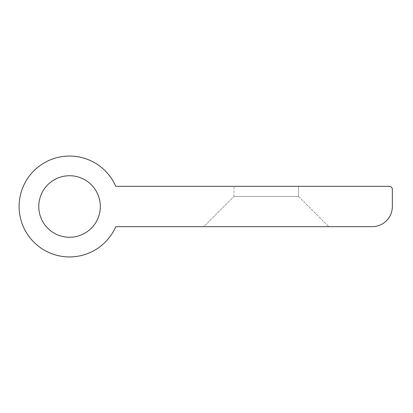 <?xml version="1.0" encoding="UTF-8"?>
<svg xmlns="http://www.w3.org/2000/svg" width="413" height="413" viewBox="0 0 413 413"><rect width="100%" height="100%" fill="white"/><g stroke="black" fill="none" stroke-linecap="round" stroke-linejoin="round"><path stroke-width="0.31" stroke-dasharray="2.06 1.55" d="M389.325 186.325L115.769 186.325A50.438 50.438 0 0 0 38.59 166.676A50.438 50.438 0 0 0 38.59 246.324A50.438 50.438 0 0 0 115.769 226.675L372.175 226.675A20.175 20.175 0 0 0 392.35 206.5L392.35 189.35A3.025 3.025 0 0 0 389.325 186.325M298.532 186.325L233.975 186.325L298.532 186.325L233.975 186.325L298.532 186.325L298.532 196.412L233.975 196.412L203.712 226.675L328.8 226.675L203.712 226.675L328.8 226.675L203.712 226.675L233.975 196.412L298.532 196.412L233.975 196.412L298.532 196.412L298.532 186.325M69.544 237.269A30.768 30.768 0 0 0 96.188 191.116A30.768 30.768 0 0 0 42.895 191.116A30.768 30.768 0 0 0 69.544 237.269M298.532 196.412L328.8 226.675L298.532 196.412M233.975 196.412L233.975 186.325L233.975 196.412"/><path stroke-width="0.62" d="M389.325 186.325L115.769 186.325A50.438 50.438 0 0 0 38.59 166.676A50.438 50.438 0 0 0 38.59 246.324A50.438 50.438 0 0 0 115.769 226.675L372.175 226.675A20.175 20.175 0 0 0 392.35 206.5L392.35 189.35A3.025 3.025 0 0 0 389.325 186.325M69.544 237.269A30.768 30.768 0 0 0 96.188 191.116A30.768 30.768 0 0 0 42.895 191.116A30.768 30.768 0 0 0 69.544 237.269"/></g></svg>

